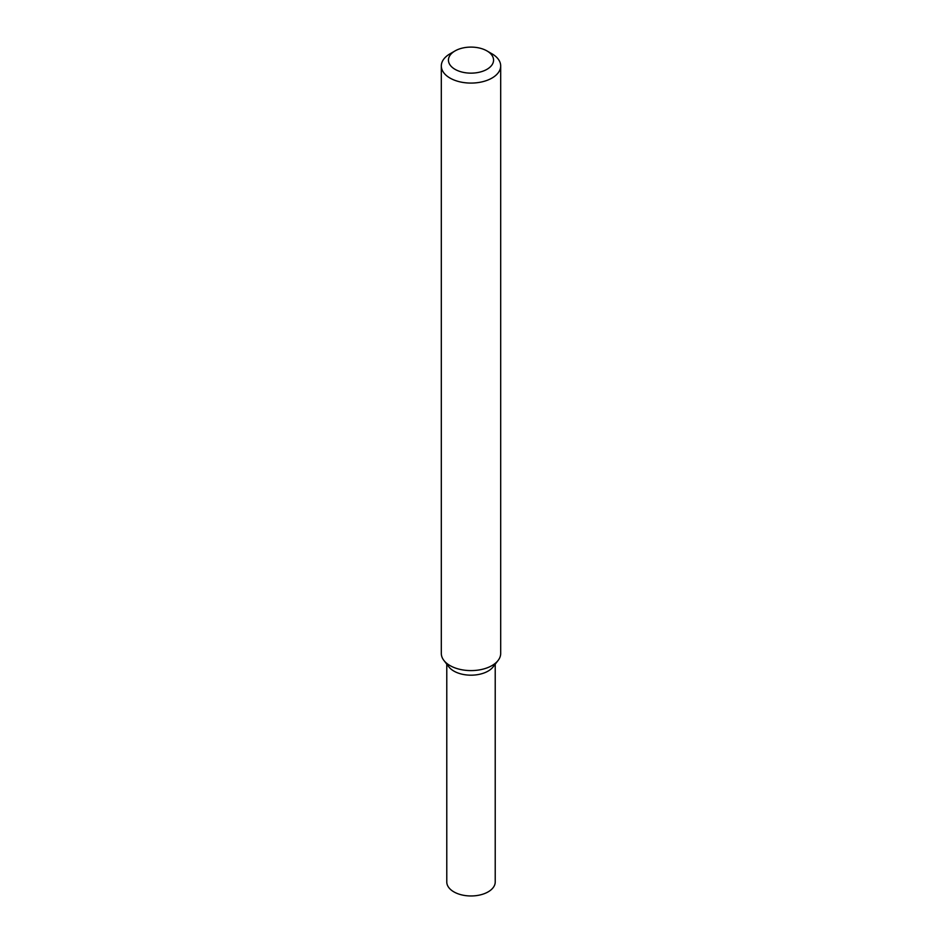 <?xml version="1.0" encoding="UTF-8"?>
<svg xmlns="http://www.w3.org/2000/svg" width="942" height="942" viewBox="0 0 942 942"><rect width="100%" height="100%" fill="white"/><g stroke="black" fill="none" stroke-linecap="round" stroke-linejoin="round"><path stroke-width="1.41" d="M486.955 50.915L491.995 53.824A29.685 17.133 180 0 1 500.685 65.94L500.685 653.465A29.685 17.133 180 0 1 498.094 660.46L493.113 666.901A24.221 13.989 180 0 1 488.133 671.081A24.221 13.989 180 0 1 448.887 666.901L443.906 660.46A29.685 17.133 180 0 1 441.315 653.465L441.315 65.94A29.685 17.133 180 0 1 450.005 53.824L455.045 50.915A22.561 13.023 180 0 1 486.955 50.915A22.561 13.023 180 0 1 486.955 69.331A22.561 13.023 180 0 1 455.045 69.331A22.561 13.023 180 0 1 455.045 50.915M498.094 660.46A29.685 17.133 180 0 1 491.995 665.582A29.685 17.133 180 0 1 443.906 660.46M500.685 65.94A29.685 17.133 180 0 1 491.995 78.056A29.685 17.133 180 0 1 459.637 81.777A29.685 17.133 180 0 1 441.315 65.94M495.221 664.181L495.221 881.983A24.221 13.989 180 0 1 488.133 891.874A24.221 13.989 180 0 1 461.733 894.9A24.221 13.989 180 0 1 446.779 881.983L446.779 664.181M494.833 663.686A24.221 13.989 180 0 1 488.133 671.081A24.221 13.989 180 0 1 463.77 674.543A24.221 13.989 180 0 1 447.167 663.686"/></g></svg>
